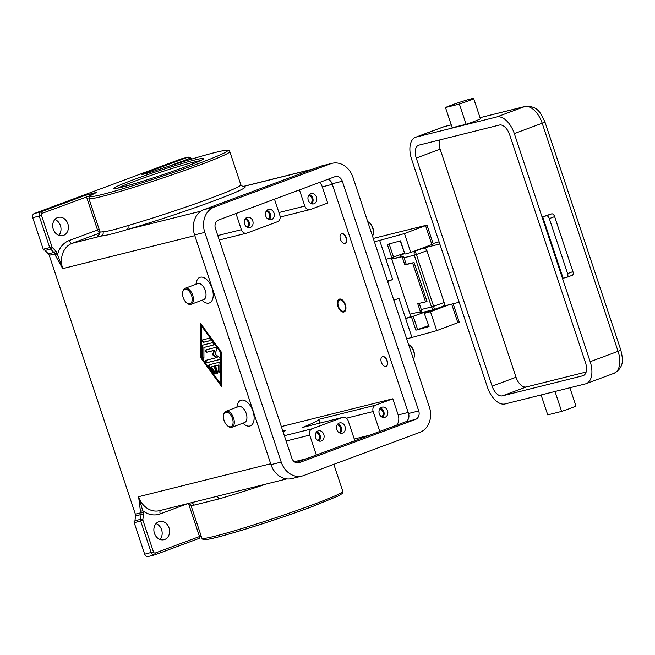 <?xml version="1.0" encoding="UTF-8"?>
<svg xmlns="http://www.w3.org/2000/svg" width="655" height="655" viewBox="0 0 655 655"><rect width="100%" height="100%" fill="white"/><g stroke="black" fill="none" stroke-linecap="round" stroke-linejoin="round"><path stroke-width="0.98" d="M344.915 304.731A5.977 3.332 69.6 0 1 344.767 310.298A5.977 3.332 69.6 0 1 341.099 310.47A5.977 3.332 69.6 0 1 338.414 306.352A5.977 3.332 69.6 0 1 338.021 302.184A5.977 3.332 69.6 0 1 341.14 299.99A5.977 3.332 69.6 0 1 344.915 304.731M344.366 311.788A6.828 3.815 69.6 0 1 341.681 310.92L341.099 310.47M338.021 302.184L338.16 301.456A6.828 3.815 69.6 0 1 339.626 299.048M337.947 306.466A6.828 3.815 69.6 0 1 339.282 299.139A6.828 3.815 69.6 0 1 345.373 304.616A6.828 3.815 69.6 0 1 344.039 311.944A6.828 3.815 69.6 0 1 337.947 306.466M321.351 440.979A5.289 4.38 -104 0 1 320.966 441.093A5.289 4.38 -104 0 1 315.497 437.262A5.289 4.38 -104 0 1 318.019 430.949A5.289 4.38 -104 0 1 318.404 430.826A5.289 4.38 -104 0 1 323.873 434.666A5.289 4.38 -104 0 1 321.351 440.979M250.316 227.449A5.289 4.38 -104 0 1 249.932 227.563A5.289 4.38 -104 0 1 244.462 223.723A5.289 4.38 -104 0 1 246.984 217.419A5.289 4.38 -104 0 1 247.369 217.296A5.289 4.38 -104 0 1 252.838 221.136A5.289 4.38 -104 0 1 250.316 227.449M342.59 433.078A5.289 4.38 -104 0 1 342.205 433.201A5.289 4.38 -104 0 1 336.735 429.361A5.289 4.38 -104 0 1 339.257 423.048A5.289 4.38 -104 0 1 339.642 422.925A5.289 4.38 -104 0 1 345.111 426.765A5.289 4.38 -104 0 1 342.59 433.078M314.04 203.746A5.289 4.38 -104 0 1 313.655 203.869A5.289 4.38 -104 0 1 308.186 200.029A5.289 4.38 -104 0 1 310.707 193.716A5.289 4.38 -104 0 1 311.092 193.602A5.289 4.38 -104 0 1 316.561 197.433A5.289 4.38 -104 0 1 314.04 203.746M385.075 417.276A5.289 4.38 -104 0 1 384.69 417.399A5.289 4.38 -104 0 1 379.22 413.559A5.289 4.38 -104 0 1 381.734 407.246A5.289 4.38 -104 0 1 382.127 407.132A5.289 4.38 -104 0 1 387.596 410.972A5.289 4.38 -104 0 1 385.075 417.276M271.563 219.548A5.289 4.38 -104 0 1 271.17 219.662A5.289 4.38 -104 0 1 265.701 215.831A5.289 4.38 -104 0 1 268.223 209.518A5.289 4.38 -104 0 1 268.607 209.395A5.289 4.38 -104 0 1 274.077 213.235A5.289 4.38 -104 0 1 271.563 219.548M419.094 312.067A3.414 2.825 76 0 0 419.495 312.345A3.414 2.825 76 0 0 421.435 312.672L434.437 309.414L433.602 306.303L431.514 306.966L432.816 309.021L434.257 309.471L443.468 306.147L444.377 304.902L444.164 302.479L426.937 250.709L425.627 248.556L423.99 247.942L415.057 251.176L414.075 252.683L414.296 255.196L416.383 254.533L415.548 252.208L415.057 251.176L412.715 251.766M434.453 309.406L443.468 306.147M554.998 391.493L561.622 411.414A15.368 0.794 -18.4 0 0 574.902 406.477A15.368 0.794 -18.4 0 0 575.892 405.83L569.883 387.776M473.647 98.471L480.377 118.694A15.368 0.794 161.6 0 1 479.378 119.341A15.368 0.794 161.6 0 1 466.106 124.278L459.376 104.055A15.368 0.794 -18.4 0 0 472.656 99.118A15.368 0.794 -18.4 0 0 473.647 98.471A15.368 0.794 -18.4 0 0 461.636 101.64A15.368 0.794 -18.4 0 0 445.482 107.526L459.376 104.055M466.106 124.278L452.212 127.741L445.482 107.526M408.581 344.546A8.54 4.765 69.6 0 1 409.76 345.283A8.54 4.765 69.6 0 1 413.6 351.162A8.54 4.765 69.6 0 1 414.165 357.122A8.54 4.765 69.6 0 1 413.42 359.071M409.76 345.283L410.341 345.742A7.68 4.29 69.6 0 1 413.796 351.031A7.68 4.29 69.6 0 1 414.304 356.394L414.165 357.122M386.917 360.856A5.125 2.857 69.6 0 1 385.918 366.35A5.125 2.857 69.6 0 1 381.349 362.248A5.125 2.857 69.6 0 1 382.348 356.754A5.125 2.857 69.6 0 1 386.917 360.856M382.479 356.705A5.125 2.857 69.6 0 1 382.61 356.656A5.125 2.857 69.6 0 1 387.187 360.758A5.125 2.857 69.6 0 1 386.18 366.251A5.125 2.857 69.6 0 1 386.049 366.292M372.515 236.127A8.54 4.765 -110.4 0 0 373.268 234.179A8.54 4.765 -110.4 0 0 372.703 228.218A8.54 4.765 -110.4 0 0 368.863 222.34A8.54 4.765 -110.4 0 0 367.684 221.603M373.268 234.179L373.407 233.45A7.68 4.29 -110.4 0 0 372.9 228.087A7.68 4.29 -110.4 0 0 369.445 222.798L368.863 222.34M340.453 239.304A5.125 2.857 -110.4 0 0 345.021 243.406A5.125 2.857 -110.4 0 0 346.02 237.912A5.125 2.857 -110.4 0 0 341.452 233.81A5.125 2.857 -110.4 0 0 340.453 239.304M341.582 233.761A5.125 2.857 69.6 0 1 341.714 233.712A5.125 2.857 69.6 0 1 346.29 237.814A5.125 2.857 69.6 0 1 345.283 243.308A5.125 2.857 69.6 0 1 345.152 243.357M223.674 414.844A8.54 4.765 69.6 0 1 223.74 414.459A8.54 4.765 69.6 0 1 225.967 411.266A8.54 4.765 69.6 0 1 233.589 418.103A8.54 4.765 69.6 0 1 231.919 427.265A8.54 4.765 69.6 0 1 228.145 426.299L227.555 425.84A7.68 4.29 69.6 0 1 224.1 420.551A7.68 4.29 69.6 0 1 223.592 415.188A7.68 4.29 69.6 0 1 227.604 412.372A7.68 4.29 69.6 0 1 232.46 418.471A7.68 4.29 69.6 0 1 232.271 425.619A7.68 4.29 69.6 0 1 227.555 425.84M225.967 411.266L238.584 406.575A8.54 4.765 69.6 0 1 246.198 413.411A8.54 4.765 69.6 0 1 244.536 422.573L231.919 427.265M236.856 407.214L237.208 405.412A13.657 7.623 69.6 0 1 244.34 400.401A13.657 7.623 69.6 0 1 252.969 411.242A13.657 7.623 69.6 0 1 252.633 423.957A13.657 7.623 69.6 0 1 244.249 424.35L242.8 423.212M186.659 302.897L187.24 303.355A8.54 4.765 -110.4 0 0 191.023 304.321A8.54 4.765 -110.4 0 0 192.693 295.159A8.54 4.765 -110.4 0 0 185.07 288.323A8.54 4.765 -110.4 0 0 182.843 291.524L182.696 292.245A7.68 4.29 -110.4 0 0 183.203 297.607A7.68 4.29 -110.4 0 0 186.659 302.897A7.68 4.29 -110.4 0 0 191.375 302.675A7.68 4.29 -110.4 0 0 191.563 295.528A7.68 4.29 -110.4 0 0 186.708 289.428A7.68 4.29 -110.4 0 0 182.696 292.245M191.023 304.321L203.631 299.63A8.54 4.765 -110.4 0 0 205.302 290.476A8.54 4.765 -110.4 0 0 197.687 283.631L185.07 288.323M195.96 284.27L196.312 282.469A13.657 7.623 69.6 0 1 203.443 277.458A13.657 7.623 69.6 0 1 212.073 288.298A13.657 7.623 69.6 0 1 211.737 301.013A13.657 7.623 69.6 0 1 203.353 301.406L201.904 300.277M158.772 521.699A9.391 7.778 -104 0 1 159.46 521.486A9.391 7.778 -104 0 1 169.162 528.29A9.391 7.778 -104 0 1 164.692 539.491A9.391 7.778 -104 0 1 164.004 539.704A9.391 7.778 -104 0 1 154.302 532.9A9.391 7.778 -104 0 1 158.772 521.699M159.992 539.45A9.391 7.778 76 0 0 161.842 530.566A9.391 7.778 76 0 0 156.037 523.591M63.519 235.374A9.391 7.778 -104 0 1 62.831 235.587A9.391 7.778 -104 0 1 53.129 228.775A9.391 7.778 -104 0 1 57.599 217.575A9.391 7.778 -104 0 1 58.287 217.362A9.391 7.778 -104 0 1 67.989 224.174A9.391 7.778 -104 0 1 63.519 235.374M243.12 186.847L240.844 184.808A74.261 3.848 161.6 0 1 210.779 198.17A74.261 3.848 161.6 0 1 179.707 209.166A74.261 3.848 161.6 0 1 127.84 225.59C115.968 229.348 107.69 231.411 103.023 231.78A3.414 3.275 -98.2 0 1 101.001 236.095C106.421 235.448 115.075 233.286 126.955 229.618A77.675 4.02 -18.4 0 0 213.71 200.938A77.675 4.02 -18.4 0 0 242.735 186.757M188.493 503.425L199.505 536.543L155.3 552.984A1.711 1.416 -104 0 1 153.434 551.854L142.962 520.373A1.711 1.416 -104 0 1 142.872 519.497L143.453 514.674A5.125 4.241 76 0 0 143.175 512.046L142.724 510.687L140.465 511.416L140.923 512.767L135.348 514.159A3.414 2.825 -104 0 1 135.536 515.035A3.414 2.825 -104 0 1 135.528 515.911L141.103 514.519L140.522 519.35A3.414 2.825 76 0 0 140.514 520.226A3.414 2.825 76 0 0 140.702 521.093L151.182 552.583A3.414 2.825 76 0 0 152.721 554.58A3.414 2.825 76 0 0 154.662 554.908A3.414 2.825 76 0 0 154.907 554.826A1.711 0.95 69.6 0 0 154.965 554.81L199.177 538.369A1.711 0.95 69.6 0 1 199.12 538.394L155.022 554.785M142.872 519.497L140.522 519.35L134.955 520.733A3.414 2.825 76 0 0 134.946 521.585L134.013 521.814A3.414 2.825 76 0 0 134.209 522.715L144.681 554.204A3.414 2.825 76 0 0 146.221 556.201A3.414 2.825 76 0 0 148.161 556.529L154.965 554.81A1.711 0.95 69.6 0 0 155.407 554.195A1.711 0.95 69.6 0 0 155.3 552.984M127.84 225.59A3.414 2.104 -106.1 0 1 126.955 229.618L201.044 211.139M201.896 538.23C204.352 539.761 200.143 540.023 208.388 539.204C222.667 536.846 277.859 519.497 312.419 506.544L338.308 495.974L342.172 493.575L342.819 491.348A74.261 3.848 161.6 0 1 312.754 504.718A74.261 3.848 161.6 0 1 281.683 515.714A74.261 3.848 161.6 0 1 201.896 538.23L190.867 505.07A74.261 3.848 -18.4 0 0 193.962 505.161L218.778 498.971A3.414 2.104 73.9 0 0 216.445 496.449M181.656 158.78A3.414 2.825 76 0 0 181.402 158.829A3.414 2.825 76 0 0 181.157 158.903L34.33 213.505A3.414 2.825 76 0 0 32.766 215.151A3.414 2.825 76 0 0 32.75 217.73L41.502 215.38A1.711 1.416 -104 0 1 42.297 213.268L90.529 195.509M181.157 158.903L187.649 157.282L143.445 173.722L142.25 174.508L151.542 171.938A72.549 3.758 161.6 0 1 223.298 150.691A72.549 3.758 161.6 0 1 198.277 163.619A72.549 3.758 161.6 0 1 114.035 191.326A72.549 3.758 161.6 0 1 96.989 192.226L85.035 195.444L40.831 211.884A3.414 2.825 76 0 0 39.267 213.53A3.414 2.825 76 0 0 39.251 216.109L49.723 247.598L43.222 249.219A3.414 2.825 76 0 0 43.59 250.022A3.414 2.825 76 0 0 43.607 250.046L44.54 249.817A3.414 2.825 76 0 0 45.048 250.472L48.355 253.853A3.414 2.825 -104 0 1 48.879 254.533A3.414 2.825 -104 0 1 49.248 255.335L57.075 253.223A5.125 4.241 76 0 0 55.732 250.988L52.425 247.615A1.711 1.416 -104 0 1 51.982 246.869L41.502 215.38M45.048 250.472L50.615 249.08L53.923 252.462A3.414 2.825 -104 0 1 54.455 253.141A3.414 2.825 -104 0 1 54.823 253.944L55.274 255.303L56.314 254.992L57.525 254.582L57.075 253.223M55.274 255.303L62.716 268.615L57.525 254.582A23.899 19.789 76 0 1 69.258 240.508A3.414 1.908 -110.4 0 0 70.56 242.661A3.414 1.908 -110.4 0 0 72.189 243.283L100.076 232.91M43.222 249.219L32.75 217.73M160.59 510.384A3.414 1.908 69.6 0 0 159.984 511.473A3.414 1.908 69.6 0 0 160.197 513.897A23.899 19.789 76 0 1 142.724 510.687L138.59 496.711L140.465 511.416M193.962 505.161A3.414 3.275 81.8 0 0 190.859 502.835M210.967 497.816L159.484 510.663A20.485 16.964 -104 0 1 138.59 496.711L270.695 463.756M134.955 520.733L135.528 515.911M135.348 514.159L49.248 255.335M134.013 521.814A3.414 2.825 76 0 0 134.021 521.847L134.93 521.47M58.827 235.333A9.391 7.778 76 0 0 60.678 226.45A9.391 7.778 76 0 0 54.873 219.474M200.717 357.704L200.667 323.554L221.611 352.488L221.652 386.638L200.717 357.704L201.249 357.507L221.652 385.705M319.615 182.409A10.243 8.482 -104 0 1 322.301 186.863L327.68 203.042L310.421 209.461A5.125 4.241 -104 0 1 310.044 209.575A5.125 4.241 -104 0 1 304.821 206.088L299.441 189.909M235.988 213.505L241.368 229.684A5.125 4.241 76 0 0 246.591 233.172A5.125 4.241 76 0 0 246.968 233.057L277.499 221.701A5.125 4.241 -104 0 0 279.865 215.364L274.486 199.194M282.682 430.654A38.891 2.014 161.6 0 1 285.31 430.531A38.891 2.014 161.6 0 1 283.132 432.005M354.83 440.725L348.206 420.813A5.125 4.241 76 0 0 342.983 417.325A5.125 4.241 76 0 0 342.614 417.44L312.075 428.796L284.36 435.706M281.331 426.585L392.795 398.78L375.536 405.191L318.862 419.331A74.261 3.848 161.6 0 1 318.879 419.364A74.261 3.848 161.6 0 1 302.635 427.412L342.983 417.325M318.879 419.38L319.73 423.122M375.536 405.191A5.125 4.241 76 0 0 373.162 411.528L379.794 431.449M369.96 435.1L354.265 439.022M306.507 458.705L294.324 461.742M316.332 455.045L309.709 435.125A5.125 4.241 -104 0 1 312.075 428.796M541.096 394.957L547.727 414.877L561.622 411.414M459.22 302.34A3.414 1.908 -110.4 0 0 458.705 302.356L443.419 306.163M439.554 244.037L439.333 244.119A3.414 1.908 -110.4 0 0 439.44 244.078A3.414 1.908 -110.4 0 0 439.775 243.889M411.61 159.222L487.484 387.31A20.485 11.438 -110.4 0 0 505.087 403.938L585.505 383.879A20.485 11.438 -110.4 0 0 586.184 383.666A20.485 11.438 -110.4 0 0 590.188 361.691L514.314 133.595A20.485 11.438 -110.4 0 0 496.711 116.967L416.293 137.026A20.485 11.438 -110.4 0 0 415.614 137.239A20.485 11.438 -110.4 0 0 411.61 159.222M439.562 139.982A11.954 6.673 -110.4 0 0 440.144 149.176L516.025 377.264A11.954 6.673 -110.4 0 0 526.292 386.966L586.127 372.04M502.393 395.857A11.954 6.673 69.6 0 1 492.126 386.155L416.252 158.06A11.954 6.673 69.6 0 1 418.586 145.238A11.954 6.673 69.6 0 1 418.987 145.115L499.405 125.056A11.954 6.673 69.6 0 1 509.672 134.758L585.545 362.845A11.954 6.673 69.6 0 1 583.212 375.667A11.954 6.673 69.6 0 1 582.811 375.79L502.393 395.857L526.292 386.966M439.333 244.119L423.99 247.942M428.051 311.019L428.313 311.813M201.478 325.977L201.519 357.499L220.85 384.215L220.8 352.693L201.478 325.977L202.01 325.781L221.333 352.496L221.382 384.018L220.85 384.215M209.166 364.794L218.803 362.387A1.277 0.712 69.6 0 1 220.015 364.057L220.023 371.934A1.277 0.712 69.6 0 1 219.671 372.679A1.277 0.712 69.6 0 1 218.844 372.269A1.277 0.712 69.6 0 1 218.418 371.025L218.41 365.113L215.487 365.842L217.509 371.909A1.277 0.712 69.6 0 1 217.255 373.284A1.277 0.712 69.6 0 1 216.117 372.253L214.095 366.186L211.18 366.915L214.807 371.925A1.277 0.712 69.6 0 1 214.848 373.882A1.277 0.712 69.6 0 1 213.997 373.44L209.166 366.759A1.277 0.712 69.6 0 1 209.125 364.802A1.277 0.712 69.6 0 1 209.166 364.794M208.97 338.299A1.277 0.712 69.6 0 1 210.05 339.298A1.277 0.712 69.6 0 1 209.813 340.715A1.277 0.712 69.6 0 1 209.772 340.723L203.508 342.287A1.277 0.712 69.6 0 1 202.42 341.288A1.277 0.712 69.6 0 1 202.657 339.88A1.277 0.712 69.6 0 1 202.698 339.863L208.97 338.299M202.706 345.119L212.187 342.753A1.277 0.712 69.6 0 1 213.276 343.752A1.277 0.712 69.6 0 1 213.039 345.169A1.277 0.712 69.6 0 1 212.998 345.177L203.918 347.445L203.934 357.556A1.277 0.712 69.6 0 1 203.574 358.301A1.277 0.712 69.6 0 1 202.747 357.884A1.277 0.712 69.6 0 1 202.321 356.648L202.305 345.873A1.277 0.712 69.6 0 1 202.665 345.128A1.277 0.712 69.6 0 1 202.706 345.119M216.649 357.671L212.556 354.748L214.226 350.392L206.816 352.234A1.277 0.712 69.6 0 1 205.727 351.236A1.277 0.712 69.6 0 1 205.965 349.827A1.277 0.712 69.6 0 1 206.014 349.811L215.569 347.428A1.277 0.712 69.6 0 1 216.51 348.1A1.277 0.712 69.6 0 1 216.707 349.516L214.93 354.159L219.286 357.262A1.277 0.712 69.6 0 1 219.982 358.514A1.277 0.712 69.6 0 1 219.646 359.546A1.277 0.712 69.6 0 1 219.605 359.562L206.751 362.764A1.277 0.712 69.6 0 1 205.662 361.765A1.277 0.712 69.6 0 1 205.899 360.348A1.277 0.712 69.6 0 1 205.948 360.34L217.182 357.474L213.088 354.552L214.758 350.188L207.348 352.038A1.277 0.712 -110.4 0 1 206.317 351.186A1.277 0.712 -110.4 0 1 206.341 349.729M429.361 406.992A20.485 16.964 -104 0 1 419.888 432.333L303.592 475.579A20.485 16.964 -104 0 1 302.094 476.038A20.485 16.964 -104 0 1 281.208 462.086L204.794 232.378A20.485 16.964 -104 0 1 214.267 207.046L330.554 163.799A20.485 16.964 -104 0 1 332.052 163.332A20.485 16.964 -104 0 1 352.947 177.284L429.361 406.992M418.733 410.939A6.828 5.658 -104 0 1 415.581 419.388L299.286 462.635A6.828 5.658 -104 0 1 298.786 462.79A6.828 5.658 -104 0 1 291.827 458.14L215.413 228.431A6.828 5.658 -104 0 1 218.573 219.99L334.861 176.735A6.828 5.658 -104 0 1 335.36 176.588A6.828 5.658 -104 0 1 342.328 181.239L418.733 410.939L408.523 413.493L332.11 183.785A6.828 5.658 76 0 0 327.991 179.29M302.094 476.038L291.876 478.592A20.485 16.964 -104 0 1 270.99 464.641L194.576 234.932A20.485 16.964 -104 0 1 204.049 209.592L320.344 166.345A20.485 16.964 -104 0 1 321.842 165.879L332.052 163.332M295.937 462.626L405.363 421.935A6.828 5.658 76 0 0 408.523 413.493M206.276 360.258A1.277 0.712 -110.4 0 0 206.251 361.716A1.277 0.712 -110.4 0 0 207.283 362.567L219.802 359.448M214.226 350.392L214.758 350.188M212.556 354.748L213.088 354.552M203.042 345.029A1.277 0.712 -110.4 0 0 202.837 345.676L202.853 356.451A1.277 0.712 -110.4 0 0 203.803 358.105M203.918 347.445L213.194 345.062M201.2 324.29L201.249 357.507M220.8 352.693L221.333 352.496M203.034 339.781A1.277 0.712 -110.4 0 0 203.009 341.239A1.277 0.712 -110.4 0 0 204.041 342.09L209.968 340.608M209.502 364.704A1.277 0.712 -110.4 0 0 209.698 366.563L214.529 373.244A1.277 0.712 -110.4 0 0 215.077 373.686M211.18 366.915L214.627 365.989L216.649 372.056A1.277 0.712 -110.4 0 0 217.485 373.088M215.487 365.842L218.942 364.917L218.95 370.828A1.277 0.712 -110.4 0 0 219.9 372.482M218.41 365.113L218.942 364.917M214.095 366.186L214.627 365.989M392.795 398.78L398.174 414.951A10.243 8.482 -104 0 1 396.766 425.136M268.108 219.13A4.2 3.48 76 0 0 269.549 214.619A4.2 3.48 76 0 0 266.159 211.311M269.189 219.613A5.289 4.38 76 0 0 270.433 214.398A5.289 4.38 76 0 0 266.88 210.378M381.619 416.858A4.2 3.48 76 0 0 383.069 412.347A4.2 3.48 76 0 0 379.671 409.048M382.7 417.35A5.289 4.38 76 0 0 383.945 412.134A5.289 4.38 76 0 0 380.399 408.106M310.593 203.328A4.2 3.48 76 0 0 312.034 198.817A4.2 3.48 76 0 0 308.636 195.518M311.665 203.82A5.289 4.38 76 0 0 312.91 198.596A5.289 4.38 76 0 0 309.365 194.576M339.143 432.66A4.2 3.48 76 0 0 340.584 428.149A4.2 3.48 76 0 0 337.194 424.841M340.223 433.143A5.289 4.38 76 0 0 341.46 427.928A5.289 4.38 76 0 0 337.915 423.908M244.921 219.212A4.2 3.48 -104 0 1 248.31 222.512A4.2 3.48 -104 0 1 246.869 227.023M245.641 218.279A5.289 4.38 -104 0 1 249.187 222.299A5.289 4.38 -104 0 1 247.95 227.514M315.947 432.742A4.2 3.48 -104 0 1 319.345 436.05A4.2 3.48 -104 0 1 317.904 440.561M316.676 431.809A5.289 4.38 -104 0 1 320.221 435.829A5.289 4.38 -104 0 1 318.977 441.044M373.284 238.428L426.962 225.099L404.471 233.565L410.767 252.486L433.258 244.02L426.962 225.099M404.471 233.565L379.663 240.401L385.959 259.331L391.772 257.726L387.359 244.462L400.508 240.835L404.921 254.099L410.767 252.486M393.835 300.203L398.928 298.312L411.946 337.456L406.665 338.774M411.946 337.456L436.762 330.619L459.253 322.154L453.129 303.74M374.382 241.72L379.663 240.401M385.959 259.331L392.681 279.546L387.4 280.864M392.681 279.546L387.588 281.445M449.224 304.714L430.466 311.69L436.762 330.619M442.936 306.335L424.276 313.36L429.033 326.567L415.884 330.194L411.471 316.93L405.65 318.535L410.832 316.611L391.289 257.857M430.466 311.69L424.62 313.303M411.471 316.93L427.387 311.19M428.378 325.699L415.884 330.194M404.274 253.231L391.772 257.726M429.033 326.567L424.276 313.36M404.921 254.099L400.18 240.925M425.562 301.898L426.986 301.382L414.075 262.557L412.65 263.073L425.562 301.898L417.734 303.674L420.42 311.764L421.845 311.248L419.216 303.339M412.65 263.073L404.815 264.849L402.129 256.76L391.706 259.126M410.005 314.122L420.42 311.764M391.649 258.946L403.546 256.244L406.239 264.333L404.815 264.849M406.239 264.333L414.075 262.557M403.546 256.244L402.129 256.76M567.058 277.204L572.151 275.313A3.414 1.908 -110.4 0 0 572.265 275.28A3.414 1.908 -110.4 0 0 573.15 274.044A3.414 1.908 -110.4 0 0 572.928 271.62L554.638 216.617A3.414 1.908 -110.4 0 0 553.328 214.463A3.414 1.908 -110.4 0 0 551.698 213.841L542.676 216.748L546.393 215.823A3.414 1.908 69.6 0 1 548.022 216.437A3.414 1.908 69.6 0 1 549.324 218.59L567.623 273.594A3.414 1.908 69.6 0 1 567.836 276.017A3.414 1.908 69.6 0 1 566.952 277.253A3.414 1.908 69.6 0 1 566.837 277.294L563.128 278.219L542.676 216.748M620.834 350.089L618.066 351.317A20.485 11.438 69.6 0 1 614.062 373.301C624.821 367.136 622.774 358.662 620.834 350.089L544.952 122.002L542.193 123.23L618.066 351.317L590.188 361.691M401.924 254.549A3.414 1.908 69.6 0 1 402.195 254.394A3.414 1.908 69.6 0 1 402.309 254.361L402.195 254.394A3.414 3.414 0 0 0 400.017 257.047M433.094 243.521L439.087 241.818L433.086 243.513M404.471 253.821L402.309 254.361A3.414 2.825 76 0 0 400.745 256.007A3.414 2.825 76 0 0 400.541 256.932M117.892 188.1A45.719 2.366 161.6 0 1 134.488 181.288A45.719 2.366 161.6 0 1 200.348 160.672M184.612 167.033A47.422 2.456 -18.4 0 0 195.689 159.755A47.422 2.456 -18.4 0 0 133.014 179.904A47.422 2.456 -18.4 0 0 121.936 187.183A47.422 2.456 -18.4 0 0 184.612 167.033M85.035 195.444A1.711 0.95 69.6 0 1 85.846 195.755A1.711 0.95 69.6 0 1 86.501 196.836L97.538 229.995L69.258 240.508M99.167 229.422L97.538 229.995A3.414 1.908 69.6 0 0 98.84 232.148A3.414 1.908 69.6 0 0 100.084 232.795M96.67 192.374A1.711 1.515 -114.2 0 1 96.825 192.292L96.965 192.234A1.711 1.515 -114.2 0 0 96.825 192.292C85.027 198.399 90.521 195.395 88.892 198.522A74.261 3.848 -18.4 0 0 168.671 176.007A74.261 3.848 -18.4 0 0 199.75 165.003A74.261 3.848 -18.4 0 0 229.815 151.641C229.315 150.322 228.055 149.864 226.04 150.265C214.791 151.706 183.613 161.179 151.542 171.938L147.178 173.272A1.711 1.416 -104 0 1 147.293 173.248M103.023 231.78A74.261 3.848 161.6 0 1 99.92 231.682L88.892 198.522M143.175 512.046L140.923 512.767A3.414 2.825 -104 0 1 141.112 513.643A3.414 2.825 -104 0 1 141.103 514.519L143.453 514.674M134.209 522.715L142.962 520.373M201.142 535.962L199.505 536.543A1.711 0.95 69.6 0 1 199.619 537.755A1.711 0.95 69.6 0 1 199.177 538.369L199.226 538.353M218.778 498.971A74.261 3.848 -18.4 0 0 266.413 483.988M160.197 513.897L188.083 503.523M153.434 551.854L144.681 554.204M189.844 157.536A3.414 2.825 76 0 0 187.903 157.208A3.414 2.825 76 0 0 187.649 157.282A1.711 0.95 69.6 0 1 188.468 157.593A1.711 0.95 69.6 0 1 189.123 158.674A1.711 1.416 -104 0 1 190.777 159.353M51.982 246.869L49.723 247.598A3.414 2.825 76 0 0 50.091 248.401A3.414 2.825 76 0 0 50.615 249.08A1.711 0.557 -44.4 0 0 51.532 248.556A1.711 0.557 -44.4 0 0 52.425 247.615M48.355 253.853L53.923 252.462A1.711 0.557 -44.4 0 0 54.84 251.938A1.711 0.557 -44.4 0 0 55.732 250.988M34.33 213.505L40.831 211.884A1.711 0.95 69.6 0 1 41.642 212.195A1.711 0.95 69.6 0 1 42.297 213.268M91.806 193.266A1.711 1.416 76 0 0 90.971 195.231M143.445 173.722A1.711 0.95 69.6 0 1 144.231 174.009M168.646 166.28L189.123 158.674M147.056 173.313A1.711 1.416 -104 0 1 147.178 173.272L141.979 174.574M96.604 192.071A1.711 1.416 76 0 0 95.908 192.701M204.9 538.336A72.549 3.758 -18.4 0 0 236.365 531.885A72.549 3.758 -18.4 0 0 312.361 506.561M99.576 234.384A77.675 4.02 -18.4 0 0 101.001 236.095L72.189 243.283A20.485 16.964 -104 0 0 62.716 268.615L194.822 235.661M242.579 186.7L312.525 169.252M304.821 206.088L278.924 212.548M241.368 229.684L217.787 235.563M342.614 417.44L302.635 427.412M373.162 411.528L346.446 418.193M309.709 435.125L286.129 441.011M444.164 302.479L433.602 306.303L416.383 254.533L426.937 250.709M404.053 257.751L414.296 255.196L431.514 306.966L421.271 309.52M416.293 137.026L444.172 126.661A6.828 5.658 -104 0 1 444.671 126.505L443.492 126.874A20.485 11.438 69.6 0 1 444.172 126.661L451.262 124.892M544.952 122.002C540.891 113.667 538.23 105.561 525.089 106.446A6.828 5.658 76 0 0 524.59 106.601A20.485 11.438 69.6 0 1 542.193 123.23L514.314 133.595M525.089 106.446L480.041 117.679L524.59 106.601L496.711 116.967M492.126 386.155L516.025 377.264M416.252 158.06L440.144 149.176M582.811 375.79L583.589 375.503M322.301 186.863L332.306 184.366M320.344 166.345L330.554 163.799M204.049 209.592L214.267 207.046M194.576 234.932L204.794 232.378M270.99 464.641L281.208 462.086M332.11 183.785L342.328 181.239M298.279 462.889L299.286 462.635M405.363 421.935L415.581 419.388M206.816 352.234L207.348 352.038M206.751 362.764L207.283 362.567M202.321 356.648L202.853 356.451M202.305 345.873L202.837 345.676M203.508 342.287L204.041 342.09M218.418 371.025L218.95 370.828M216.117 372.253L216.649 372.056M213.997 373.44L214.529 373.244M209.166 366.759L209.698 366.563M398.174 414.951L408.18 412.453M425.578 225.713L431.874 244.634M451.663 304.108L457.87 322.768M413.24 316.349L417.653 329.612M389.16 243.963L393.549 257.145M551.698 213.841L546.393 215.823M572.928 271.62L567.623 273.594M549.324 218.59L554.638 216.617M223.74 414.459L223.592 415.188M202.862 159.386L202.993 159.222C203.091 159.656 196.95 162.268 184.554 167.05C170.022 172.412 154.85 177.513 139.032 182.344L123.787 186.7C114.756 188.992 114.715 188.476 114.912 188.525L115.108 188.575M342.819 491.348L333.829 464.329M181.402 158.829L187.903 157.208C189.688 156.954 190.941 157.716 191.678 159.484M190.867 505.07L188.591 503.024M210.918 497.825L286.759 478.911M99.331 234.678L99.92 231.682M242.448 186.642L313.262 168.982M240.844 184.808L229.815 151.641M310.044 209.575L280.176 217.026M219.261 239.992L246.591 233.172M418.66 312.165A3.414 3.414 0 0 0 421.435 312.672M451.254 124.868L444.671 126.505M586.184 383.666L614.062 373.301M415.614 137.239L443.492 126.874M572.265 275.28L566.952 277.253"/></g></svg>
